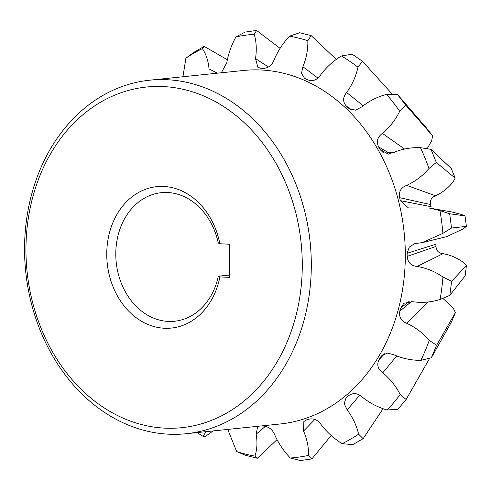 <?xml version="1.0" encoding="UTF-8"?>
<svg xmlns="http://www.w3.org/2000/svg" width="491" height="491" viewBox="0 0 491 491"><rect width="100%" height="100%" fill="white"/><g stroke="black" fill="none" stroke-linecap="round" stroke-linejoin="round"><path stroke-width="0.74" d="M186.255 433.719L280.257 423.972A177.705 142.967 -95.9 0 0 405.314 254.804A177.705 142.967 -95.9 0 0 243.61 70.465L149.608 80.205A177.705 142.967 84.1 0 1 311.312 264.551A177.705 142.967 84.1 0 1 186.255 433.719A177.705 142.967 84.1 0 1 24.55 249.379A177.705 142.967 84.1 0 1 149.608 80.205M25.949 250.048A171.242 137.768 84.1 0 1 163.816 86.594A171.242 137.768 84.1 0 1 302.284 264.667A171.242 137.768 84.1 0 1 164.411 428.121A171.242 137.768 84.1 0 1 25.949 250.048M431.067 206.699A128.022 103 -95.9 0 0 430.509 204.557L399.57 197.67A179.356 144.299 84.1 0 1 400.355 200.69L408.432 207.926L429.202 208.012L439.954 210.602A212.646 171.083 -95.9 0 1 442.888 233.348L422.192 242.646L414.656 243.628L409.248 247.108L407.143 253.258A179.356 144.299 84.1 0 1 407.149 254.823A179.356 144.299 84.1 0 1 407.143 256.388L407.192 256.388C407.751 262.489 411.065 265.846 417.129 266.466C426.433 268 435.044 271.517 442.962 277.004L451.622 281.282L466.45 265.527L463.406 262.446C457.213 257.892 450.431 254.964 443.042 253.663C438.727 253.227 436.364 250.833 435.953 246.47L435.922 246.47A128.022 103 -95.9 0 0 435.922 245.353A128.022 103 -95.9 0 0 435.916 244.248M399.57 197.67L430.546 204.551C429.834 200.248 431.509 197.321 435.572 195.78C442.391 192.601 448.209 188.022 453.027 182.032L455.175 178.123L436.29 162.435L431 149.387L451.284 168.523L455.175 178.123M390.554 153.867L378.573 146.926A179.356 144.299 84.1 0 1 380.071 149.54L383.624 153.026L393.408 152.646C402.086 148.933 411.127 147.282 420.529 147.681A212.646 171.083 -95.9 0 1 428.968 168.505C422.702 175.846 415.263 181.467 406.665 185.371C400.975 187.513 398.631 191.613 399.613 197.658M378.573 146.926L390.609 153.855M351.617 109.874L346.21 106.001A179.356 144.299 84.1 0 1 348.266 107.946L349.236 108.701L355.613 110.168L361.781 106.885C369.214 100.925 377.481 96.764 386.589 94.395A212.646 171.083 -95.9 0 1 399.705 111.267C395.47 119.902 389.701 127.279 382.391 133.386C377.456 137.007 376.198 141.518 378.616 146.901M346.21 106.001L351.752 109.916M221.367 72.766L226.793 62.719C228.284 53.967 231.341 45.356 235.962 36.899A212.646 171.083 -95.9 0 1 254.234 34.29C256.406 41.778 256.83 49.892 255.504 58.613L257.904 67.328L260.85 68.249A179.356 144.299 84.1 0 1 263.385 68.384L263.397 68.341C268.509 68.12 272.106 65.211 274.193 59.601C277.845 50.996 282.963 43.183 289.555 36.156A212.646 171.083 -95.9 0 1 307.845 40.704C308.047 49.419 306.409 58.104 302.922 66.745L301.529 73.153L304.445 78.155L305.648 78.885A179.356 144.299 84.1 0 1 308.06 79.984L308.084 79.941C313.068 81.623 317.278 79.916 320.703 74.822C326.405 67.181 333.321 60.896 341.46 55.968A212.646 171.083 -95.9 0 1 357.97 67.224C355.963 76.338 352.188 84.765 346.646 92.511C342.779 97.279 342.644 101.76 346.247 105.964M217.378 73.184L209.037 68.912C208.319 60.933 206.103 54.17 202.39 48.609A212.646 171.083 -95.9 0 0 185.917 58.122L182.934 76.749M219.851 243.739A71.078 57.189 84.1 0 0 131.52 197.229A71.078 57.189 84.1 0 0 131.723 314.05A71.078 57.189 84.1 0 0 219.907 276.881L229.69 277.397L229.635 244.254L219.851 243.739L218.286 243.057A64.622 51.991 -95.9 0 0 161.269 192.687A64.622 51.991 -95.9 0 0 115.79 254.203A64.622 51.991 -95.9 0 0 174.593 321.237A64.622 51.991 -95.9 0 0 218.348 276.2L229.684 275.028M435.922 246.47L407.143 256.388M384.453 353.808L378.948 359.713A179.356 144.299 84.1 0 0 380.433 357.258L381.581 355.809L387.289 353.09L393.757 354.705C402.448 358.547 411.495 360.425 420.897 360.32A212.646 171.083 -95.9 0 0 429.269 340.38L436.609 345.277L455.409 312.595L453.248 308.133L442.87 298.362M197.13 432.589A212.646 171.083 -95.9 0 0 203.065 436.321L205.993 431.675M227.763 429.416L236.68 451.591A212.646 171.083 -95.9 0 0 254.97 456.139C257.118 449.572 257.517 442.244 256.161 434.161L257.505 427.115M378.948 359.713L378.984 359.737C376.579 364.782 377.849 369.14 382.808 372.804C390.142 378.905 395.936 386.147 400.202 394.537A212.646 171.083 -95.9 0 1 387.141 410.022C378.021 407.383 369.741 403.086 362.29 397.127C357.706 393.058 353.213 392.524 348.8 395.525L348.763 395.494A179.356 144.299 84.1 0 1 346.72 397.225L346.026 397.943L344.185 403.749L347.198 409.905C352.771 417.454 356.576 425.544 358.608 434.167A212.646 171.083 -95.9 0 1 342.135 443.68C333.978 438.586 327.037 432.307 321.317 424.85C317.898 419.915 313.681 418.05 308.673 419.246L308.649 419.21A179.356 144.299 84.1 0 1 306.243 420.05L303.861 421.53L303.561 431.043C307.071 439.279 308.741 447.393 308.569 455.396A212.646 171.083 -95.9 0 1 290.291 458.005C283.675 450.971 278.526 443.355 274.843 435.149C272.769 429.852 269.16 426.845 264.023 426.127L264.011 426.084A179.356 144.299 84.1 0 1 261.476 425.949L261.537 425.955M429.269 340.38C422.978 333.076 415.521 327.405 406.904 323.379C401.196 321.114 398.833 317.057 399.815 311.196L399.766 311.184A179.356 144.299 84.1 0 0 400.546 308.25L409.224 301.284M442.962 277.004A212.646 171.083 -95.9 0 1 440.108 299.442C431.129 302.296 421.972 303.057 412.636 301.72L403.829 303.278L400.588 308.262M203.065 436.321L204.87 436.8L213.125 430.932M185.917 58.122L193.865 52.334L204.188 46.375L202.39 48.609M227.204 59.675L204.188 46.375M235.962 36.899L245.132 32.087L256.584 30.454L254.234 34.29M280.085 48.357L256.584 30.454M289.555 36.156L299.663 32.731L311.128 35.579L307.845 40.704M336.366 59.485L311.128 35.579M341.46 55.968L352.127 54.2L362.475 61.258L357.97 67.224M392.389 94.321L362.475 61.258M386.589 94.395L397.385 94.395L426.562 128.083L432.608 135.86L405.603 104.97L397.385 94.395M399.705 111.267L405.603 104.97M427.164 148.675L431.663 140.849L432.608 135.86M420.529 147.681L431 149.387M428.968 168.505L436.29 162.435M439.954 210.602L449.688 213.781L465.026 215.887L461.497 214.481L451.659 211.94L429.202 208.012M442.888 233.348L451.53 228.033L449.688 213.781M422.186 242.646L446.657 236.662L463.344 228.8L466.382 226.369L451.53 228.033M440.108 299.442L449.83 295.343L451.622 281.282M466.45 265.527L465.137 275.868L449.83 295.343M420.897 360.32L431.362 357.773L436.609 345.277M455.409 312.595L451.554 321.783L431.362 357.773M400.202 394.537L406.118 399.508L429.705 358.221M387.141 410.022L397.931 409.212L406.118 399.508M358.608 434.167L363.131 438.666L383.14 408.635M342.135 443.68L352.808 444.625L363.131 438.666M308.569 455.396L311.865 458.913L331.222 435.468M290.291 458.005L300.412 460.546L311.865 458.913M254.97 456.139L257.333 458.269L276.924 439.758M236.68 451.591L245.868 455.421L257.333 458.269M219.907 276.881L218.348 276.2M350.298 109.34L348.297 107.916M388.338 154.174L380.108 149.516M431.104 206.705L400.404 200.678M465.026 215.887L466.382 226.369M407.186 253.258L435.947 244.236M435.953 246.47L407.192 256.388M411.562 301.449L399.815 311.196M380.47 357.282L382.955 354.637M384.557 353.765L378.984 359.737M411.519 301.443L399.766 311.184M255.504 58.613L268.485 67.009M302.922 66.745L317.972 78.137M346.646 92.511L363.052 105.675M382.391 133.386L404.566 149.025M406.665 185.371L435.572 195.78M443.042 253.663L417.129 266.466M428.189 301.91L406.904 323.379M396.599 356.116L382.808 372.804M359.793 395.132L347.198 409.905M314.878 419.437L303.561 431.043M265.453 426.311L256.161 434.161"/></g></svg>
